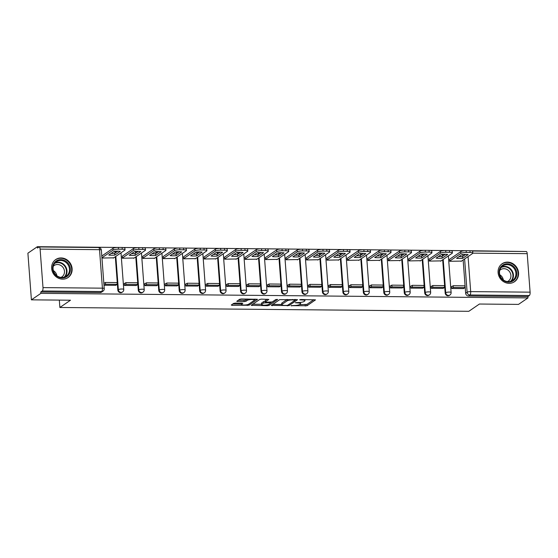 <?xml version="1.0" encoding="UTF-8"?>
<svg xmlns="http://www.w3.org/2000/svg" width="558" height="558" viewBox="0 0 558 558"><rect width="100%" height="100%" fill="white"/><g stroke="black" fill="none" stroke-linecap="round" stroke-linejoin="round"><path stroke-width="0.84" d="M291.025 305.686L307.033 305.735L315.521 299.862L300.943 299.513L299.66 299.813L302.059 299.981A4.394 0.976 175.7 0 1 304.947 300.678A4.394 0.976 175.7 0 1 304.682 301.041L303.984 301.522A4.394 0.976 175.7 0 1 298.37 302.513L295.37 302.708L297.714 302.959A4.394 0.976 175.7 0 1 300.602 303.65A4.394 0.976 175.7 0 1 300.337 304.019L299.639 304.501A4.394 0.976 175.7 0 1 294.024 305.484L291.025 305.686M509.119 283.338A10.909 9.939 55.6 0 0 514.49 281.727A10.909 9.939 55.6 0 0 517.922 269.849A10.909 9.939 55.6 0 0 507.529 262.114A10.909 9.939 55.6 0 0 502.158 263.725A10.909 9.939 55.6 0 0 498.726 275.603A10.909 9.939 55.6 0 0 509.119 283.338M62.677 279.16A10.909 9.939 55.6 0 0 68.048 277.549A10.909 9.939 55.6 0 0 71.48 265.671A10.909 9.939 55.6 0 0 61.087 257.942A10.909 9.939 55.6 0 0 55.716 259.547A10.909 9.939 55.6 0 0 52.285 271.425A10.909 9.939 55.6 0 0 62.677 279.16M235.385 303.106L233.635 303.413L231.27 305.031L232.093 305.365L249.035 305.198L257.531 299.318L241.44 298.962L239.682 299.269L236.752 301.334L244.153 301.613L245.911 301.306L247.32 300.337A3.676 0.816 175.7 0 1 251.372 299.52A3.676 0.816 175.7 0 1 254.427 300.092A3.676 0.816 175.7 0 1 254.211 300.399L248.673 304.194A3.676 0.816 175.7 0 1 244.627 305.01A3.676 0.816 175.7 0 1 241.565 304.438A3.676 0.816 175.7 0 1 241.781 304.131L242.793 303.385L241.886 303.168L235.385 303.106M527.98 297.909L518.508 304.396L479.427 304.033L468.811 311.308L59.88 307.486L70.489 300.211L31.408 299.841L40.88 293.355L527.98 297.909L527.875 296.549L529.354 295.538L469.941 294.98A2.797 2.546 -124.4 0 1 467.116 292.239L464.612 258.961M271.307 305.407L289.072 305.568L297.567 299.695L279.718 299.639L271.307 305.407M267.303 305.693L251.212 305.331L259.7 299.458L261.458 299.144L268.858 299.423L265.364 301.878L266.187 302.206L272.255 301.941L275.805 299.506L277.661 299.444L269.054 305.386L267.303 305.693L267.24 304.884M31.408 299.841L27.9 253.186L37.372 246.692L117.368 247.438M524.492 251.505L470.833 250.744M465.184 250.695L450.376 250.556M444.726 250.5L429.911 250.368M424.261 250.312L409.453 250.172M403.804 250.124L388.996 249.984M383.346 249.928L368.538 249.789M362.888 249.74L348.073 249.6M342.424 249.545L327.616 249.405M321.966 249.356L307.158 249.217M301.508 249.161L286.693 249.028M281.044 248.973L266.236 248.833M260.586 248.784L245.778 248.645M240.128 248.589L225.313 248.45M219.664 248.401L204.856 248.261M199.206 248.205L184.398 248.066M178.748 248.017L163.94 247.878M158.291 247.822L143.476 247.682M137.826 247.633L123.018 247.494M40.88 293.355L40.776 291.994L42.255 290.983A2.797 0.976 -89.5 0 0 43.001 287.607L40.106 249.112A2.797 0.976 -89.5 0 0 39.179 246.964A2.797 0.976 -89.5 0 0 38.948 247.041L37.477 248.052L37.372 246.692M527.875 296.549L468.462 295.991A2.797 2.546 -124.4 0 1 465.637 293.25L463.133 259.972M462.861 256.345L462.742 254.748L463.154 254.469M472.298 251.016L526.278 251.519A2.797 0.976 90.5 0 1 527.205 253.667L530.1 292.162A2.797 0.976 90.5 0 1 529.354 295.538M449.65 259.247L449.734 261.29L461.515 261.081M452.106 286.463L451.624 286.456L451.778 288.493L463.579 288.563M431.648 286.268L431.167 286.261L431.32 288.305L443.122 288.374M429.186 259.058L429.276 261.095L441.057 260.893M411.183 286.08L410.709 286.073L410.862 288.116L422.664 288.179M408.728 258.863L408.819 260.907L420.593 260.705M390.726 285.884L390.251 285.884L390.405 287.921L402.199 287.991M388.27 258.675L388.354 260.712L400.135 260.509M370.268 285.696L369.787 285.689L369.94 287.733L381.742 287.795M367.806 258.487L367.896 260.523L379.677 260.321M349.803 285.501L349.329 285.501L349.482 287.537L361.284 287.607M347.348 258.291L347.439 260.335L359.219 260.126M329.346 285.312L328.871 285.305L329.025 287.349L340.826 287.412M326.89 258.103L326.974 260.14L338.755 259.937M308.888 285.117L308.407 285.117L308.56 287.154L320.362 287.224M306.433 257.908L306.516 259.951L318.297 259.742M288.43 284.929L287.949 284.922L288.102 286.965L299.904 287.035M285.968 257.719L286.059 259.756L297.839 259.554M267.966 284.74L267.491 284.733L267.645 286.777L279.446 286.84M265.51 257.524L265.601 259.568L277.375 259.365M247.508 284.545L247.027 284.545L247.18 286.582L258.982 286.652M245.053 257.336L245.136 259.372L256.917 259.17M227.05 284.357L226.569 284.35L226.722 286.394L238.524 286.456M224.588 257.147L224.679 259.184L236.459 258.982M206.586 284.161L206.111 284.161L206.265 286.198L218.066 286.268M204.13 256.952L204.221 258.996L215.995 258.786M186.128 283.973L185.654 283.966L185.807 286.01L197.602 286.073M183.673 256.764L183.756 258.8L195.537 258.598M165.67 283.778L165.189 283.778L165.342 285.815L177.144 285.884M163.208 256.568L163.299 258.612L175.079 258.403M145.206 283.59L144.731 283.583L144.885 285.626L156.686 285.696M142.75 256.38L142.841 258.417L154.622 258.214M124.748 283.401L124.274 283.394L124.427 285.438L136.229 285.501M122.293 256.185L122.376 258.228L134.157 258.019M103.997 285.243L115.764 285.312M101.954 258.033L113.699 257.831M117.822 289.993L118.345 289.637A2.797 2.546 -124.4 0 0 122.551 291.967L122.028 292.329A2.797 2.546 55.6 0 1 117.822 289.993L115.318 256.722M115.046 253.088L114.927 251.498L115.339 251.212M138.279 290.188L138.803 289.825A2.797 2.546 -124.4 0 0 143.008 292.162L142.485 292.518A2.797 2.546 55.6 0 1 138.279 290.188L135.782 256.91M135.503 253.283L135.385 251.686L135.803 251.407M158.744 290.376L159.267 290.021A2.797 2.546 -124.4 0 0 163.466 292.35L162.943 292.713A2.797 2.546 55.6 0 1 158.744 290.376L156.24 257.105M155.968 253.471L155.849 251.881L156.261 251.595M179.202 290.572L179.725 290.209A2.797 2.546 -124.4 0 0 183.931 292.545L183.408 292.901A2.797 2.546 55.6 0 1 179.202 290.572L176.698 257.294M176.426 253.667L176.307 252.07L176.719 251.791M199.659 290.76L200.183 290.404A2.797 2.546 -124.4 0 0 204.388 292.734L203.865 293.089A2.797 2.546 55.6 0 1 199.659 290.76L197.155 257.489M196.883 253.855L196.765 252.265L197.176 251.979M220.117 290.948L220.647 290.592A2.797 2.546 -124.4 0 0 224.846 292.922L224.323 293.285A2.797 2.546 55.6 0 1 220.117 290.948L217.62 257.677M217.348 254.043L217.222 252.453L217.641 252.167M240.582 291.143L241.105 290.781A2.797 2.546 -124.4 0 0 245.311 293.117L244.788 293.473A2.797 2.546 55.6 0 1 240.582 291.143L238.078 257.866M237.806 254.239L237.687 252.641L238.099 252.362M261.039 291.332L261.562 290.976A2.797 2.546 -124.4 0 0 265.768 293.306L265.245 293.668A2.797 2.546 55.6 0 1 261.039 291.332L258.535 258.061M258.263 254.427L258.145 252.837L258.556 252.551M281.497 291.527L282.02 291.164A2.797 2.546 -124.4 0 0 286.226 293.501L285.703 293.857A2.797 2.546 55.6 0 1 281.497 291.527L279 258.249M278.728 254.622L278.602 253.025L279.021 252.746M301.962 291.715L302.485 291.36A2.797 2.546 -124.4 0 0 306.691 293.689L306.161 294.052A2.797 2.546 55.6 0 1 301.962 291.715L299.458 258.445M299.186 254.811L299.067 253.22L299.479 252.934M322.419 291.911L322.942 291.548A2.797 2.546 -124.4 0 0 327.148 293.885L326.625 294.24A2.797 2.546 55.6 0 1 322.419 291.911L319.915 258.633M319.643 255.006L319.525 253.409L319.936 253.13M342.877 292.099L343.4 291.743A2.797 2.546 -124.4 0 0 347.606 294.073L347.083 294.429A2.797 2.546 55.6 0 1 342.877 292.099L340.38 258.828M340.101 255.194L339.982 253.604L340.401 253.318M363.342 292.287L363.865 291.932A2.797 2.546 -124.4 0 0 368.064 294.261L367.541 294.624A2.797 2.546 55.6 0 1 363.342 292.287L360.838 259.017M360.566 255.383L360.447 253.792L360.859 253.506M383.799 292.483L384.322 292.12A2.797 2.546 -124.4 0 0 388.528 294.457L388.005 294.812A2.797 2.546 55.6 0 1 383.799 292.483L381.295 259.205M381.023 255.578L380.905 253.981L381.316 253.702M404.257 292.671L404.78 292.315A2.797 2.546 -124.4 0 0 408.986 294.645L408.463 295.008A2.797 2.546 55.6 0 1 404.257 292.671L401.753 259.4M401.481 255.766L401.362 254.176L401.774 253.89M424.715 292.866L425.245 292.504A2.797 2.546 -124.4 0 0 429.444 294.84L428.921 295.196A2.797 2.546 55.6 0 1 424.715 292.866L422.218 259.589M421.946 255.962L421.82 254.364L422.239 254.085M445.179 293.055L445.702 292.699A2.797 2.546 -124.4 0 0 449.908 295.029L449.385 295.391A2.797 2.546 55.6 0 1 445.179 293.055L442.675 259.784M442.403 256.15L442.285 254.56L442.696 254.274M59.88 307.486L59.322 300.106M40.776 291.994L100.189 292.545A2.797 2.546 55.6 0 0 101.57 292.134L103.042 291.123A2.797 2.546 -124.4 0 1 101.668 291.541L42.255 290.983M104.29 283.206L103.844 283.206M299.416 304.633L306.928 304.375L313.847 299.639M295.217 299.932L295.893 299.472M272.799 304.382L281.79 304.466M286.561 305.414L287.788 305.205L295.168 300.141L292.727 299.89A4.394 0.976 175.7 0 0 287.112 300.881L282.069 304.34A4.394 0.976 175.7 0 0 281.804 304.703A4.394 0.976 175.7 0 0 284.692 305.4L286.561 305.414M287.237 299.388A4.394 0.976 175.7 0 0 287.007 299.52L287.112 300.881M281.804 304.703L281.699 303.343A4.394 0.976 175.7 0 1 281.964 302.98L287.007 299.52M261.583 304.277L252.781 304.194M267.184 299.2L265.183 300.629L265.28 301.99M271.718 302.129L270.735 302.799M261.828 304.298A3.676 0.816 175.7 0 0 261.604 304.612A3.676 0.816 175.7 0 0 264.666 305.184A3.676 0.816 175.7 0 0 268.712 304.368L270.749 302.917L269.842 302.694L263.774 302.966L261.828 304.298L261.723 302.938A3.676 0.816 175.7 0 0 261.507 303.252L261.604 304.612M265.231 301.299L263.676 301.606L263.774 302.966M261.723 302.938L263.676 301.606M238.322 300.197L244.048 300.253L245.806 299.946L247.166 299.011M254.427 300.071L255.857 299.095M232.763 304.012L241.537 304.089M449.588 259.289L460.782 251.616A4.199 0.928 -4.3 0 1 466.146 250.675L469.948 250.709A4.199 0.928 175.7 0 1 472.71 251.372L472.842 253.144A4.199 0.928 175.7 0 0 470.08 252.481L469.948 250.709M458.906 256.722A8.677 1.918 175.7 0 0 462.47 256.61L465.665 254.42M451.652 286.77L453.187 285.717L453.319 287.489L464.995 287.593L463.517 288.605M453.319 287.489L451.847 288.5M453.187 285.717L464.863 285.829L464.995 287.593M527.205 253.667L472.842 253.158A4.199 0.928 175.7 0 1 472.591 253.492L461.061 261.395M449.72 261.06L460.915 253.388A4.199 0.928 -4.3 0 1 466.279 252.446L470.08 252.481M462.603 258.382L468.134 254.594A8.677 1.918 -4.3 0 0 462.101 254.532L456.57 258.326A8.677 1.918 175.7 0 0 462.603 258.382L462.47 256.61M515.955 277.647A9.444 8.6 -124.4 0 1 504.118 280.897A9.444 8.6 -124.4 0 1 499.933 268.321A9.444 8.6 -124.4 0 1 511.77 265.078A9.444 8.6 -124.4 0 1 515.955 277.647M500.289 268.83A8.747 7.965 55.6 0 0 502.5 279.237A8.747 7.965 55.6 0 0 512.649 280.36A8.747 7.965 55.6 0 0 515.125 277.466A8.747 7.965 55.6 0 0 512.914 267.059A8.747 7.965 55.6 0 0 502.765 265.936A8.747 7.965 55.6 0 0 500.289 268.83M499.724 270.4A6.884 6.271 -124.4 0 1 500.561 269.695A6.884 6.271 -124.4 0 1 508.554 270.581A6.884 6.271 -124.4 0 1 510.298 278.777A6.884 6.271 -124.4 0 1 508.345 281.058A6.884 6.271 -124.4 0 1 507.389 281.588M513.095 282.515A10.839 9.877 55.6 0 0 514.071 281.93A10.839 9.877 55.6 0 0 517.14 278.337A10.839 9.877 55.6 0 0 514.399 265.434A10.839 9.877 55.6 0 0 501.816 264.046A10.839 9.877 55.6 0 0 500.917 264.743M499.808 274.78A6.884 6.271 -124.4 0 1 503.33 279.928M69.513 273.476A9.444 8.6 -124.4 0 1 57.669 276.719A9.444 8.6 -124.4 0 1 53.491 264.15A9.444 8.6 -124.4 0 1 65.328 260.9A9.444 8.6 -124.4 0 1 69.513 273.476M53.847 264.659A8.747 7.965 55.6 0 0 56.058 275.059A8.747 7.965 55.6 0 0 66.207 276.189A8.747 7.965 55.6 0 0 68.683 273.294A8.747 7.965 55.6 0 0 66.472 262.888A8.747 7.965 55.6 0 0 56.323 261.765A8.747 7.965 55.6 0 0 53.847 264.659M53.282 266.222A6.884 6.271 -124.4 0 1 54.119 265.524A6.884 6.271 -124.4 0 1 62.112 266.41A6.884 6.271 -124.4 0 1 63.856 274.599A6.884 6.271 -124.4 0 1 61.903 276.88A6.884 6.271 -124.4 0 1 60.948 277.41M66.653 278.337A10.839 9.877 55.6 0 0 67.63 277.751A10.839 9.877 55.6 0 0 70.699 274.166A10.839 9.877 55.6 0 0 67.957 261.263A10.839 9.877 55.6 0 0 55.375 259.868A10.839 9.877 55.6 0 0 54.475 260.572M53.359 270.609A6.884 6.271 -124.4 0 1 56.888 275.75M429.123 259.1L440.325 251.428A4.199 0.928 -4.3 0 1 445.689 250.486L449.49 250.521A4.199 0.928 175.7 0 1 452.245 251.184L452.378 252.948A4.199 0.928 175.7 0 0 449.622 252.286L449.49 250.521M438.449 256.534A8.677 1.918 175.7 0 0 442.013 256.422L445.2 254.232M431.195 286.582L432.729 285.529L432.862 287.293L444.538 287.405L443.059 288.416M432.862 287.293L431.39 288.305M432.729 285.529L444.405 285.633L444.538 287.405M452.378 252.948A4.199 0.928 175.7 0 1 452.133 253.304L440.604 261.207M429.255 260.872L440.457 253.192A4.199 0.928 -4.3 0 1 445.821 252.251L449.622 252.286M442.145 258.187L447.669 254.399A8.677 1.918 -4.3 0 0 441.636 254.343L436.112 258.131A8.677 1.918 175.7 0 0 442.145 258.187L442.013 256.422M408.665 258.912L419.867 251.233A4.199 0.928 -4.3 0 1 425.231 250.291L429.032 250.326A4.199 0.928 175.7 0 1 431.787 250.995L431.92 252.76A4.199 0.928 175.7 0 0 429.165 252.097L429.032 250.326M417.991 256.338A8.677 1.918 175.7 0 0 421.548 256.227L424.743 254.043M410.73 286.387L412.271 285.333L412.404 287.105L424.073 287.21L422.601 288.221M412.404 287.105L410.925 288.116M412.271 285.333L423.94 285.445L424.073 287.21M431.92 252.76A4.199 0.928 175.7 0 1 431.669 253.109L420.139 261.011M408.798 260.677L420 253.004A4.199 0.928 -4.3 0 1 425.363 252.063L429.165 252.097M421.688 257.998L427.212 254.211A8.677 1.918 -4.3 0 0 421.178 254.155L415.654 257.942A8.677 1.918 175.7 0 0 421.688 257.998L421.548 256.227M388.208 258.717L399.402 251.044A4.199 0.928 -4.3 0 1 404.766 250.103L408.575 250.137A4.199 0.928 175.7 0 1 411.33 250.8L411.462 252.572A4.199 0.928 175.7 0 0 408.707 251.902L408.575 250.137M397.526 256.15A8.677 1.918 175.7 0 0 401.09 256.038L404.285 253.848M390.272 286.198L391.807 285.145L391.946 286.91L403.615 287.021L402.137 288.033M391.946 286.91L390.467 287.921M391.807 285.145L403.483 285.25L403.615 287.021M411.462 252.572A4.199 0.928 175.7 0 1 411.211 252.92L399.681 260.823M388.34 260.488L399.535 252.809A4.199 0.928 -4.3 0 1 404.899 251.867L408.707 251.902M401.223 257.803L406.754 254.016A8.677 1.918 -4.3 0 0 400.721 253.96L395.19 257.747A8.677 1.918 175.7 0 0 401.223 257.803L401.09 256.038M367.743 258.528L378.945 250.849A4.199 0.928 -4.3 0 1 384.309 249.907L388.11 249.949A4.199 0.928 175.7 0 1 390.872 250.612L391.005 252.376A4.199 0.928 175.7 0 0 388.242 251.714L388.11 249.949M377.069 255.955A8.677 1.918 175.7 0 0 380.633 255.843L383.827 253.66M369.815 286.003L371.349 284.95L371.482 286.721L383.158 286.826L381.679 287.837M371.482 286.721L370.01 287.733M371.349 284.95L383.025 285.061L383.158 286.826M391.005 252.376A4.199 0.928 175.7 0 1 390.753 252.732L379.224 260.628M367.882 260.293L379.077 252.621A4.199 0.928 -4.3 0 1 384.441 251.679L388.242 251.714M380.765 257.615L386.296 253.827A8.677 1.918 -4.3 0 0 380.263 253.771L374.732 257.559A8.677 1.918 175.7 0 0 380.765 257.615L380.633 255.843M347.285 258.333L358.487 250.661A4.199 0.928 -4.3 0 1 363.851 249.719L367.652 249.754A4.199 0.928 175.7 0 1 370.407 250.416L370.54 252.188A4.199 0.928 175.7 0 0 367.785 251.525L367.652 249.754M356.611 255.766A8.677 1.918 175.7 0 0 360.175 255.655L363.363 253.465M349.35 285.815L350.891 284.761L351.024 286.526L362.693 286.638L361.221 287.649M351.024 286.526L349.545 287.537M350.891 284.761L362.56 284.873L362.693 286.638M370.54 252.188A4.199 0.928 175.7 0 1 370.289 252.537L358.766 260.44M347.418 260.105L358.62 252.432A4.199 0.928 -4.3 0 1 363.983 251.491L367.785 251.525M360.308 257.419L365.832 253.632A8.677 1.918 -4.3 0 0 359.798 253.576L354.274 257.364A8.677 1.918 175.7 0 0 360.308 257.419L360.175 255.655M326.828 258.145L338.029 250.472A4.199 0.928 -4.3 0 1 343.386 249.531L347.195 249.566A4.199 0.928 175.7 0 1 349.95 250.228L350.082 251.993A4.199 0.928 175.7 0 0 347.327 251.33L347.195 249.566M336.146 255.571A8.677 1.918 175.7 0 0 339.71 255.466L342.905 253.276M328.892 285.626L330.434 284.566L330.566 286.338L342.235 286.449L340.764 287.461M330.566 286.338L329.087 287.349M330.434 284.566L342.103 284.678L342.235 286.449M350.082 251.993A4.199 0.928 175.7 0 1 349.831 252.349L338.301 260.244M326.96 259.909L338.162 252.237A4.199 0.928 -4.3 0 1 343.519 251.295L347.327 251.33M339.843 257.231L345.374 253.444A8.677 1.918 -4.3 0 0 339.341 253.388L333.81 257.175A8.677 1.918 175.7 0 0 339.843 257.231L339.71 255.466M306.37 257.949L317.565 250.277A4.199 0.928 -4.3 0 1 322.929 249.335L326.73 249.37A4.199 0.928 175.7 0 1 329.492 250.033L329.625 251.804A4.199 0.928 175.7 0 0 326.862 251.142L326.73 249.37M315.689 255.383A8.677 1.918 175.7 0 0 319.253 255.271L322.447 253.081M308.435 285.431L309.969 284.378L310.102 286.149L321.778 286.254L320.299 287.265M310.102 286.149L308.63 287.154M309.969 284.378L321.645 284.489L321.778 286.254M329.625 251.804A4.199 0.928 175.7 0 1 329.373 252.153L317.844 260.056M306.502 259.721L317.697 252.049A4.199 0.928 -4.3 0 1 323.061 251.107L326.862 251.142M319.385 257.043L324.916 253.248A8.677 1.918 -4.3 0 0 318.883 253.192L313.352 256.987A8.677 1.918 175.7 0 0 319.385 257.043L319.253 255.271M285.905 257.761L297.107 250.089A4.199 0.928 -4.3 0 1 302.471 249.147L306.272 249.182A4.199 0.928 175.7 0 1 309.027 249.844L309.16 251.609A4.199 0.928 175.7 0 0 306.405 250.947L306.272 249.182M295.231 255.194A8.677 1.918 175.7 0 0 298.795 255.083L301.983 252.893M287.97 285.243L289.511 284.189L289.644 285.954L301.32 286.066L299.841 287.077M289.644 285.954L288.165 286.965M289.511 284.189L301.18 284.294L301.32 286.066M309.16 251.609A4.199 0.928 175.7 0 1 308.909 251.965L297.386 259.868M286.038 259.533L297.24 251.853A4.199 0.928 -4.3 0 1 302.603 250.912L306.405 250.947M298.928 256.847L304.452 253.06A8.677 1.918 -4.3 0 0 298.418 253.004L292.894 256.792A8.677 1.918 175.7 0 0 298.928 256.847L298.795 255.083M265.448 257.573L276.649 249.893A4.199 0.928 -4.3 0 1 282.006 248.952L285.815 248.987A4.199 0.928 175.7 0 1 288.57 249.656L288.702 251.421A4.199 0.928 175.7 0 0 285.947 250.758L285.815 248.987M274.766 254.999A8.677 1.918 175.7 0 0 278.33 254.887L281.525 252.704M267.512 285.047L269.054 283.994L269.186 285.766L280.855 285.87L279.384 286.882M269.186 285.766L267.707 286.777M269.054 283.994L280.723 284.106L280.855 285.87M288.702 251.421A4.199 0.928 175.7 0 1 288.451 251.77L276.921 259.672M265.58 259.337L276.782 251.665A4.199 0.928 -4.3 0 1 282.146 250.723L285.947 250.758M278.463 256.659L283.994 252.872A8.677 1.918 -4.3 0 0 277.961 252.816L272.43 256.603A8.677 1.918 175.7 0 0 278.463 256.659L278.33 254.887M244.99 257.377L256.185 249.705A4.199 0.928 -4.3 0 1 261.549 248.763L265.35 248.798A4.199 0.928 175.7 0 1 268.112 249.461L268.245 251.233A4.199 0.928 175.7 0 0 265.482 250.563L265.35 248.798M254.309 254.811A8.677 1.918 175.7 0 0 257.873 254.699L261.067 252.509M247.054 284.859L248.589 283.806L248.722 285.57L260.398 285.682L258.919 286.693M248.722 285.57L247.25 286.582M248.589 283.806L260.265 283.91L260.398 285.682M268.245 251.233A4.199 0.928 175.7 0 1 267.993 251.581L256.464 259.484M245.122 259.149L256.317 251.47A4.199 0.928 -4.3 0 1 261.681 250.528L265.482 250.563M258.005 256.464L263.536 252.676A8.677 1.918 -4.3 0 0 257.503 252.621L251.972 256.408A8.677 1.918 175.7 0 0 258.005 256.464L257.873 254.699M224.525 257.189L235.727 249.51A4.199 0.928 -4.3 0 1 241.091 248.568L244.892 248.603A4.199 0.928 175.7 0 1 247.647 249.273L247.78 251.037A4.199 0.928 175.7 0 0 245.025 250.375L244.892 248.603M233.851 254.615A8.677 1.918 175.7 0 0 237.415 254.504L240.603 252.321M226.597 284.664L228.131 283.61L228.264 285.382L239.94 285.487L238.461 286.498M228.264 285.382L226.792 286.394M228.131 283.61L239.807 283.722L239.94 285.487M247.78 251.037A4.199 0.928 175.7 0 1 247.536 251.393L236.006 259.289M224.658 258.954L235.86 251.281A4.199 0.928 -4.3 0 1 241.223 250.34L245.025 250.375M237.548 256.275L243.072 252.488A8.677 1.918 -4.3 0 0 237.038 252.432L231.514 256.22A8.677 1.918 175.7 0 0 237.548 256.275L237.415 254.504M204.068 256.994L215.269 249.321A4.199 0.928 -4.3 0 1 220.633 248.38L224.435 248.415A4.199 0.928 175.7 0 1 227.19 249.077L227.322 250.849A4.199 0.928 175.7 0 0 224.567 250.186L224.435 248.415M213.393 254.427A8.677 1.918 175.7 0 0 216.95 254.315L220.145 252.125M206.132 284.475L207.674 283.422L207.806 285.187L219.475 285.298L218.004 286.31M207.806 285.187L206.327 286.198M207.674 283.422L219.343 283.527L219.475 285.298M227.322 250.849A4.199 0.928 175.7 0 1 227.071 251.198L215.541 259.1M204.2 258.766L215.402 251.093A4.199 0.928 -4.3 0 1 220.766 250.151L224.567 250.186M217.09 256.08L222.614 252.293A8.677 1.918 -4.3 0 0 216.581 252.237L211.057 256.024A8.677 1.918 175.7 0 0 217.09 256.08L216.95 254.315M183.61 256.806L194.805 249.133A4.199 0.928 -4.3 0 1 200.169 248.191L203.977 248.226A4.199 0.928 175.7 0 1 206.732 248.889L206.865 250.654A4.199 0.928 175.7 0 0 204.109 249.991L203.977 248.226M192.929 254.232A8.677 1.918 175.7 0 0 196.493 254.12L199.687 251.937M185.674 284.28L187.209 283.227L187.349 284.999L199.018 285.11L197.539 286.121M187.349 284.999L185.87 286.01M187.209 283.227L198.885 283.338L199.018 285.11M206.865 250.654A4.199 0.928 175.7 0 1 206.613 251.009L195.084 258.905M183.742 258.57L194.937 250.898A4.199 0.928 -4.3 0 1 200.301 249.956L204.109 249.991M196.625 255.892L202.156 252.104A8.677 1.918 -4.3 0 0 196.123 252.049L190.592 255.836A8.677 1.918 175.7 0 0 196.625 255.892L196.493 254.12M163.145 256.61L174.347 248.938A4.199 0.928 -4.3 0 1 179.711 247.996L183.512 248.031A4.199 0.928 175.7 0 1 186.274 248.694L186.407 250.465A4.199 0.928 175.7 0 0 183.645 249.803L183.512 248.031M172.471 254.043A8.677 1.918 175.7 0 0 176.035 253.932L179.23 251.742M165.217 284.092L166.751 283.039L166.884 284.81L178.56 284.915L177.081 285.926M166.884 284.81L165.412 285.815M166.751 283.039L178.427 283.15L178.56 284.915M186.407 250.465A4.199 0.928 175.7 0 1 186.156 250.814L174.626 258.717M163.285 258.382L174.48 250.709A4.199 0.928 -4.3 0 1 179.843 249.768L183.645 249.803M176.168 255.704L181.699 251.909A8.677 1.918 -4.3 0 0 175.665 251.853L170.134 255.648A8.677 1.918 175.7 0 0 176.168 255.704L176.035 253.932M142.688 256.422L153.889 248.749A4.199 0.928 -4.3 0 1 159.253 247.808L163.055 247.843A4.199 0.928 175.7 0 1 165.81 248.505L165.942 250.27A4.199 0.928 175.7 0 0 163.187 249.607L163.055 247.843M152.013 253.855A8.677 1.918 175.7 0 0 155.577 253.744L158.765 251.553M144.752 283.903L146.294 282.85L146.426 284.615L158.095 284.726L156.624 285.738M146.426 284.615L144.947 285.626M146.294 282.85L157.963 282.955L158.095 284.726M165.942 250.27A4.199 0.928 175.7 0 1 165.691 250.626L154.168 258.521M142.82 258.194L154.022 250.514A4.199 0.928 -4.3 0 1 159.386 249.572L163.187 249.607M155.71 255.508L161.234 251.721A8.677 1.918 -4.3 0 0 155.201 251.665L149.677 255.452A8.677 1.918 175.7 0 0 155.71 255.508L155.577 253.744M122.23 256.234L133.432 248.554A4.199 0.928 -4.3 0 1 138.789 247.613L142.597 247.647A4.199 0.928 175.7 0 1 145.352 248.317L145.485 250.082A4.199 0.928 175.7 0 0 142.729 249.419L142.597 247.647M131.548 253.66A8.677 1.918 175.7 0 0 135.113 253.548L138.307 251.365M124.294 283.708L125.836 282.655L125.968 284.427L137.638 284.531L136.166 285.543M125.968 284.427L124.49 285.438M125.836 282.655L137.505 282.767L137.638 284.531M145.485 250.082A4.199 0.928 175.7 0 1 145.233 250.43L133.704 258.333M122.362 257.998L133.564 250.326A4.199 0.928 -4.3 0 1 138.921 249.384L142.729 249.419M135.245 255.32L140.776 251.532A8.677 1.918 -4.3 0 0 134.743 251.477L129.212 255.264A8.677 1.918 175.7 0 0 135.245 255.32L135.113 253.548M101.8 256.017L112.967 248.366A4.199 0.928 -4.3 0 1 118.331 247.424L122.132 247.459A4.199 0.928 175.7 0 1 124.894 248.122L125.027 249.893A4.199 0.928 175.7 0 0 122.265 249.224L122.132 247.459M111.091 253.471A8.677 1.918 175.7 0 0 114.655 253.36L117.85 251.17M103.865 283.499L105.371 282.467L105.504 284.231L117.18 284.343L115.701 285.354M105.504 284.231L104.032 285.243M105.371 282.467L117.047 282.571L117.18 284.343M125.027 249.893A4.199 0.928 175.7 0 1 124.776 250.242L113.246 258.145M101.933 257.789L113.1 250.13A4.199 0.928 -4.3 0 1 118.463 249.189L122.265 249.224M114.788 255.125L120.319 251.337A8.677 1.918 -4.3 0 0 114.285 251.281L108.754 255.069A8.677 1.918 175.7 0 0 114.788 255.125L114.655 253.36M291.569 305.519L291.597 305.917M300.26 299.569L300.288 299.967M295.914 302.548L295.942 302.938M43.001 287.607L102.414 288.165L99.519 249.67L40.106 249.112M465.637 293.25L467.116 292.239A2.797 0.621 175.7 0 1 470.687 291.611L530.1 292.162M464.34 255.334L464.27 254.427M468.057 256.603L470.687 291.611A2.797 0.976 90.5 0 1 469.941 294.98L468.462 295.991M122.551 291.967A2.797 2.797 0 0 0 123.757 289.449A2.797 0.621 -4.3 0 0 121.923 289.009A2.797 0.621 -4.3 0 0 118.345 289.637L115.841 256.359M115.569 252.732L115.457 251.205M143.008 292.162A2.797 2.797 0 0 0 144.215 289.644A2.797 0.621 -4.3 0 0 142.381 289.197A2.797 0.621 -4.3 0 0 138.803 289.825L136.305 256.554M136.033 252.92L135.915 251.4M163.466 292.35A2.797 2.797 0 0 0 164.68 289.832A2.797 0.621 -4.3 0 0 162.838 289.393A2.797 0.621 -4.3 0 0 159.267 290.021L156.763 256.743M156.491 253.116L156.373 251.588M183.931 292.545A2.797 2.797 0 0 0 185.137 290.027A2.797 0.621 -4.3 0 0 183.296 289.581A2.797 0.621 -4.3 0 0 179.725 290.209L177.221 256.938M176.949 253.304L176.837 251.784M204.388 292.734A2.797 2.797 0 0 0 205.595 290.216A2.797 0.621 -4.3 0 0 203.761 289.776A2.797 0.621 -4.3 0 0 200.183 290.404L197.685 257.126M197.406 253.499L197.295 251.972M224.846 292.922A2.797 2.797 0 0 0 226.06 290.404A2.797 0.621 -4.3 0 0 224.218 289.965A2.797 0.621 -4.3 0 0 220.647 290.592L218.143 257.322M217.871 253.688L217.753 252.167M245.311 293.117A2.797 2.797 0 0 0 246.517 290.599A2.797 0.621 -4.3 0 0 244.676 290.153A2.797 0.621 -4.3 0 0 241.105 290.781L238.601 257.51M238.329 253.876L238.217 252.356M265.768 293.306A2.797 2.797 0 0 0 266.975 290.788A2.797 0.621 -4.3 0 0 265.141 290.348A2.797 0.621 -4.3 0 0 261.562 290.976L259.058 257.698M258.786 254.071L258.675 252.544M286.226 293.501A2.797 2.797 0 0 0 287.44 290.983A2.797 0.621 -4.3 0 0 285.598 290.537A2.797 0.621 -4.3 0 0 282.02 291.164L279.523 257.894M279.251 254.26L279.133 252.739M306.691 293.689A2.797 2.797 0 0 0 307.897 291.171A2.797 0.621 -4.3 0 0 306.056 290.732A2.797 0.621 -4.3 0 0 302.485 291.36L299.981 258.082M299.709 254.455L299.59 252.927M327.148 293.885A2.797 2.797 0 0 0 328.355 291.367A2.797 0.621 -4.3 0 0 326.521 290.92A2.797 0.621 -4.3 0 0 322.942 291.548L320.438 258.277M320.166 254.643L320.055 253.123M347.606 294.073A2.797 2.797 0 0 0 348.813 291.555A2.797 0.621 -4.3 0 0 346.978 291.116A2.797 0.621 -4.3 0 0 343.4 291.743L340.903 258.466M340.631 254.839L340.513 253.311M368.064 294.261A2.797 2.797 0 0 0 369.277 291.743A2.797 0.621 -4.3 0 0 367.436 291.304A2.797 0.621 -4.3 0 0 363.865 291.932L361.361 258.661M361.089 255.027L360.97 253.506M388.528 294.457A2.797 2.797 0 0 0 389.735 291.939A2.797 0.621 -4.3 0 0 387.894 291.492A2.797 0.621 -4.3 0 0 384.322 292.12L381.818 258.849M381.546 255.215L381.435 253.695M408.986 294.645A2.797 2.797 0 0 0 410.193 292.127A2.797 0.621 -4.3 0 0 408.358 291.688A2.797 0.621 -4.3 0 0 404.78 292.315L402.283 259.038M402.004 255.411L401.893 253.883M429.444 294.84A2.797 2.797 0 0 0 430.657 292.322A2.797 0.621 -4.3 0 0 428.816 291.876A2.797 0.621 -4.3 0 0 425.245 292.504L422.741 259.233M422.469 255.599L422.35 254.078M449.908 295.029A2.797 2.797 0 0 0 451.115 292.511A2.797 0.621 -4.3 0 0 449.274 292.071A2.797 0.621 -4.3 0 0 445.702 292.699L443.198 259.421M442.926 255.794L442.815 254.267M100.189 292.545L101.668 291.541A2.797 0.976 90.5 0 0 102.414 288.165A2.797 0.621 -4.3 0 1 104.248 288.605L101.354 250.11A2.797 2.797 0 0 0 98.592 247.522L39.179 246.964M98.592 247.522A2.797 0.976 -89.5 0 1 99.519 249.67A2.797 0.621 -4.3 0 1 101.354 250.11M297.679 302.506L297.714 302.959M302.024 299.527L302.059 299.981M306.928 304.375L307.033 305.735M305.177 304.689L305.282 306.049M288.988 304.382L289.072 305.568M287.279 305.359L287.321 305.882M272.067 304.884L272.13 305.735M294.561 299.458L294.596 299.911M292.692 299.437L292.727 299.89M281.964 302.98L282.069 304.34M252.049 304.696L252.111 305.547M265.266 300.518L265.364 301.878M268.97 304.194L269.054 305.386M269.807 302.241L269.842 302.694M265.489 302.136L265.531 302.659M241.712 303.161L241.781 304.131M247.222 299.011L247.32 300.337M245.806 299.946L245.911 301.306M244.048 300.253L244.153 301.613M237.589 300.699L237.652 301.55M248.952 304.005L249.035 305.198M247.222 304.703L247.285 305.505M232.03 304.515L232.093 305.365M460.915 253.388L460.782 251.616M466.279 252.446L466.146 250.675M501.614 266.912A8.747 7.965 -124.4 0 1 511.009 269.347A8.747 7.965 -124.4 0 1 512.642 279.167A8.747 7.965 -124.4 0 1 511.316 281.079M510.57 281.344A8.454 7.707 55.6 0 0 512.167 279.188A8.454 7.707 55.6 0 0 510.424 269.514A8.454 7.707 55.6 0 0 501.098 267.519M55.172 262.741A8.747 7.965 -124.4 0 1 64.568 265.176A8.747 7.965 -124.4 0 1 66.2 274.989A8.747 7.965 -124.4 0 1 64.874 276.908M64.128 277.173A8.454 7.707 55.6 0 0 65.725 275.01A8.454 7.707 55.6 0 0 63.982 265.343A8.454 7.707 55.6 0 0 54.656 263.341M440.457 253.192L440.325 251.428M445.821 252.251L445.689 250.486M420 253.004L419.867 251.233M425.363 252.063L425.231 250.291M399.535 252.809L399.402 251.044M404.899 251.867L404.766 250.103M379.077 252.621L378.945 250.849M384.441 251.679L384.309 249.907M358.62 252.432L358.487 250.661M363.983 251.491L363.851 249.719M338.162 252.237L338.029 250.472M343.519 251.295L343.386 249.531M317.697 252.049L317.565 250.277M323.061 251.107L322.929 249.335M297.24 251.853L297.107 250.089M302.603 250.912L302.471 249.147M276.782 251.665L276.649 249.893M282.146 250.723L282.006 248.952M256.317 251.47L256.185 249.705M261.681 250.528L261.549 248.763M235.86 251.281L235.727 249.51M241.223 250.34L241.091 248.568M215.402 251.093L215.269 249.321M220.766 250.151L220.633 248.38M194.937 250.898L194.805 249.133M200.301 249.956L200.169 248.191M174.48 250.709L174.347 248.938M179.843 249.768L179.711 247.996M154.022 250.514L153.889 248.749M159.386 249.572L159.253 247.808M133.564 250.326L133.432 248.554M138.921 249.384L138.789 247.613M113.1 250.13L112.967 248.366M118.463 249.189L118.331 247.424M448.36 255.885L451.115 292.511M427.902 255.697L430.657 292.322M407.438 255.501L410.193 292.127M386.98 255.313L389.735 291.939M366.522 255.125L369.277 291.743M346.065 254.929L348.813 291.555M325.6 254.741L328.355 291.367M305.142 254.546L307.897 291.171M284.685 254.357L287.44 290.983M264.22 254.162L266.975 290.788M243.762 253.974L246.517 290.599M223.305 253.785L226.06 290.404M202.84 253.59L205.595 290.216M182.382 253.402L185.137 290.027M161.925 253.206L164.68 289.832M141.467 253.018L144.215 289.644M121.002 252.823L123.757 289.449M103.042 291.123A2.797 2.797 0 0 0 104.248 288.605M300.511 302.408L300.602 303.65M304.863 299.555L304.947 300.678M295.182 299.465L295.224 300.065M270.693 302.248L270.749 302.917M241.468 303.161L241.565 304.438M254.35 299.081L254.427 300.092M501.816 264.046L501.265 264.415M514.071 281.93L513.527 282.306M55.375 259.868L54.823 260.244M67.63 277.751L67.086 278.128"/></g></svg>
